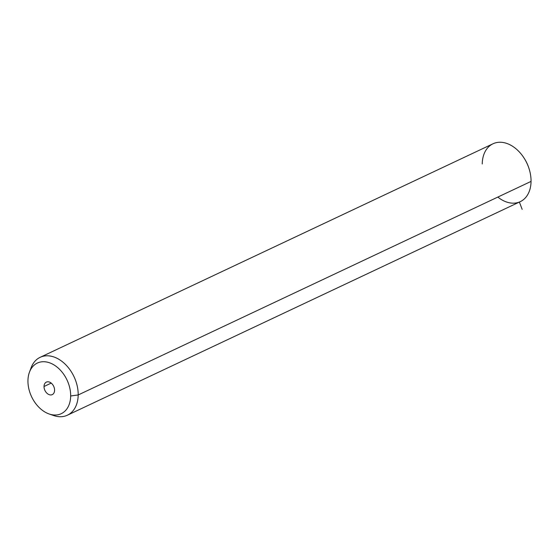 <?xml version="1.0" encoding="UTF-8"?>
<svg xmlns="http://www.w3.org/2000/svg" width="559" height="559" viewBox="0 0 559 559"><rect width="100%" height="100%" fill="white"/><g stroke="black" fill="none" stroke-linecap="round" stroke-linejoin="round"><path stroke-width="0.84" d="M529.17 169.028A29.99 20.983 -115.2 0 0 523.818 157.68M497.824 197.075A31.989 22.381 -115.2 0 0 531.05 181.409A31.989 22.381 -115.2 0 0 529.226 169.223A31.989 22.381 -115.2 0 0 523.699 157.505A31.989 22.381 -115.2 0 0 497.342 142.454A31.989 22.381 -115.2 0 0 482.235 164.011M523.699 157.505L523.93 157.848A29.99 20.983 64.8 0 1 529.107 168.832L529.226 169.223M40.136 357.327L493.003 143.782A31.989 22.381 64.8 0 1 518.27 150.86A31.989 22.381 64.8 0 1 531.05 181.409L78.19 394.961A31.989 22.381 -115.2 0 0 65.41 364.405A31.989 22.381 -115.2 0 0 40.136 357.327A31.989 22.381 -115.2 0 0 30.34 370.163M531.05 181.409A31.989 22.381 64.8 0 1 520.282 201.645L67.422 415.19A31.989 22.381 -115.2 0 0 78.19 394.961L531.05 181.409M51.288 414.589A31.989 22.381 -115.2 0 0 67.422 415.19M29.445 372.21L31.087 367.794A31.989 22.381 64.8 0 1 58.534 359.102A31.989 22.381 64.8 0 1 78.19 394.961L70.665 395.982A27.985 19.579 -115.2 0 0 53.468 364.608A27.985 19.579 -115.2 0 0 29.445 372.21A27.985 19.579 -115.2 0 0 27.95 380.763A27.985 19.579 -115.2 0 0 49.136 413.974A27.985 19.579 -115.2 0 0 70.665 395.982L78.19 394.961A31.989 22.381 64.8 0 1 53.587 415.519L49.136 413.974M27.95 380.763A27.985 19.579 64.8 0 1 49.632 362.826A27.985 19.579 64.8 0 1 70.665 395.982A27.985 19.579 64.8 0 1 48.982 413.919A27.985 19.579 64.8 0 1 27.95 380.763M54.579 390.252A6.911 4.835 -115.2 0 0 49.388 382.063A6.911 4.835 -115.2 0 0 44.028 386.493A6.911 4.835 -115.2 0 0 49.227 394.682A6.911 4.835 -115.2 0 0 54.579 390.252A6.911 4.835 64.8 0 1 52.253 394.626A6.911 4.835 64.8 0 1 46.795 393.096A6.911 4.835 64.8 0 1 44.028 386.493A6.911 4.835 64.8 0 1 46.355 382.118A6.911 4.835 64.8 0 1 51.819 383.649A6.911 4.835 64.8 0 1 54.579 390.252M51.211 383.104L44.028 386.493L51.211 383.104M519.381 202.072L522.155 209.346"/></g></svg>
